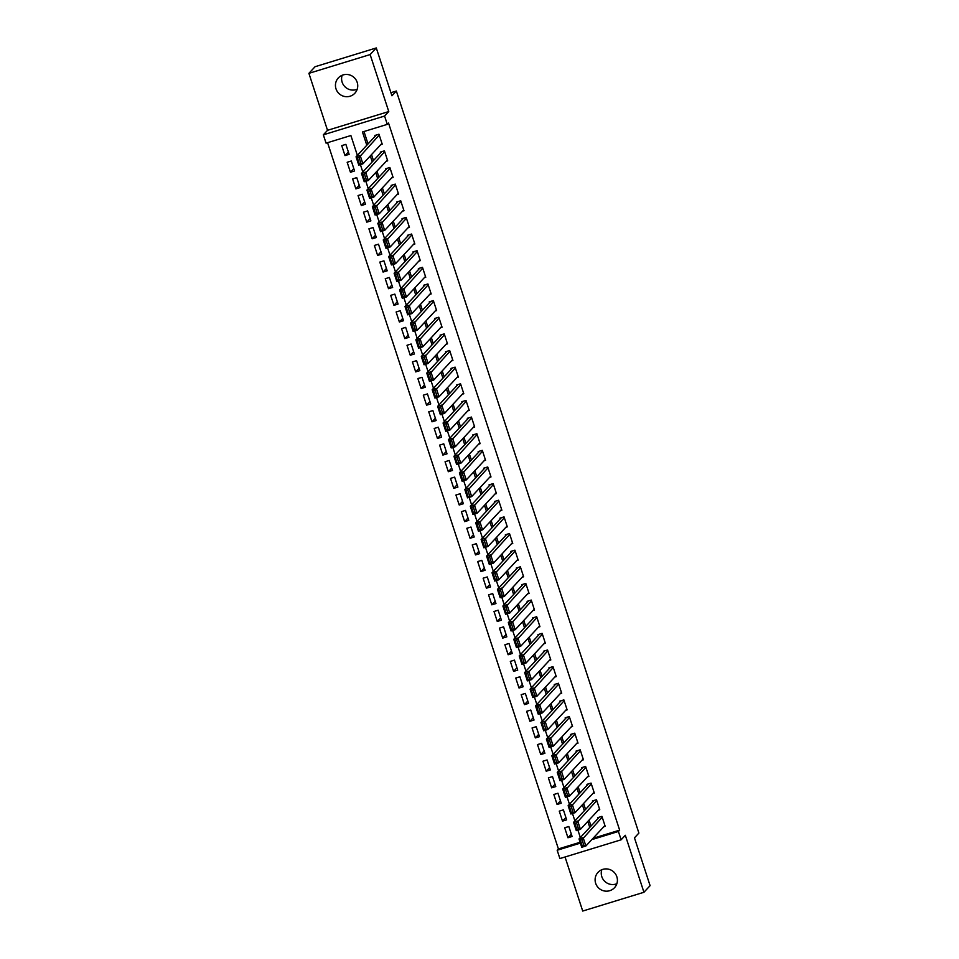 <?xml version="1.0" encoding="UTF-8"?>
<svg xmlns="http://www.w3.org/2000/svg" width="959" height="959" viewBox="0 0 959 959"><rect width="100%" height="100%" fill="white"/><g stroke="black" fill="none" stroke-linecap="round" stroke-linejoin="round"><path stroke-width="1.44" d="M357.192 89.271A11.256 11.017 42.9 0 1 342.147 75.281M335.998 88.827A11.256 11.017 -137.1 0 0 354.83 93.251A11.256 11.017 -137.1 0 0 357.18 82.33A11.256 11.017 -137.1 0 0 338.347 77.907A11.256 11.017 -137.1 0 0 335.998 88.827M616.853 883.719A11.256 11.017 42.9 0 1 601.808 869.729M595.659 883.287A11.256 11.017 -137.1 0 0 614.503 887.71A11.256 11.017 -137.1 0 0 616.853 876.79A11.256 11.017 -137.1 0 0 598.008 872.366A11.256 11.017 -137.1 0 0 595.659 883.287M357.371 155.37L350.886 135.531L326.06 143.143L323.339 134.823L384.583 116.051L387.292 124.37L362.466 131.982L366.806 145.241M327.522 130.316L388.767 111.556L370.138 54.567L376.288 47.95L315.055 66.722L308.906 73.34L327.522 130.316L323.339 134.823M565.043 856.986L582.712 911.05L643.945 892.278L625.316 835.289L621.132 839.796L559.9 858.569L557.179 850.249L580.387 843.129M327.57 142.675L558.414 848.919L557.179 850.249M370.138 54.567L308.906 73.34M376.288 47.95L391.931 95.78L396.355 91.021L638.898 833.071L634.462 837.83L650.094 885.66L643.945 892.278M380.771 144.641L382.233 144.198L378.973 134.212L374.837 135.483L375.113 136.31M386.213 161.28L387.676 160.824L384.415 150.851L380.279 152.121L380.543 152.949M391.656 177.918L393.118 177.463L389.857 167.489L385.71 168.748L385.986 169.587M397.086 194.557L398.548 194.102L395.288 184.128L391.152 185.387L391.428 186.226M402.528 211.196L403.991 210.74L400.73 200.767L396.594 202.025L396.858 202.864M407.971 227.834L409.433 227.379L406.16 217.393L402.025 218.664L402.3 219.503M413.401 244.473L414.863 244.018L411.603 234.032L407.467 235.303L407.743 236.142M418.843 261.1L420.306 260.656L417.045 250.671L412.909 251.941L413.173 252.768M424.286 277.738L425.748 277.295L422.475 267.309L418.34 268.58L418.615 269.407M429.716 294.377L431.178 293.933L427.918 283.948L423.782 285.219L424.058 286.046M435.158 311.016L436.621 310.572L433.36 300.587L429.224 301.857L429.488 302.684M440.601 327.654L442.063 327.211L438.79 317.225L434.655 318.496L434.93 319.323M446.031 344.293L447.493 343.849L444.233 333.864L440.097 335.135L440.373 335.962M451.473 360.932L452.936 360.488L449.675 350.503L445.527 351.773L445.803 352.6M456.904 377.57L458.366 377.127L455.105 367.141L450.97 368.412L451.245 369.239M462.346 394.209L463.808 393.753L460.548 383.78L456.412 385.05L456.676 385.878M467.788 410.848L469.251 410.392L465.99 400.418L461.842 401.677L462.118 402.516M473.219 427.486L474.681 427.031L471.42 417.057L467.285 418.316L467.56 419.155M478.661 444.125L480.123 443.669L476.863 433.696L472.727 434.954L472.991 435.794M484.103 460.764L485.566 460.308L482.305 450.322L478.157 451.593L478.433 452.432M489.534 477.402L490.996 476.947L487.735 466.961L483.6 468.232L483.875 469.071M494.976 494.029L496.438 493.585L493.178 483.6L489.042 484.87L489.306 485.71M500.418 510.668L501.881 510.224L498.608 500.238L494.472 501.509L494.748 502.336M505.849 527.306L507.311 526.863L504.05 516.877L499.915 518.148L500.19 518.975M511.291 543.945L512.753 543.501L509.493 533.516L505.357 534.786L505.621 535.613M516.733 560.583L518.196 560.14L514.923 550.154L510.787 551.425L511.063 552.252M522.164 577.222L523.626 576.779L520.365 566.793L516.23 568.064L516.505 568.891M527.606 593.861L529.068 593.417L525.808 583.432L521.672 584.702L521.936 585.529M533.036 610.499L534.511 610.056L531.238 600.07L527.102 601.341L527.378 602.168M538.478 627.138L539.941 626.695L536.68 616.709L532.545 617.98L532.82 618.807M543.921 643.777L545.383 643.321L542.123 633.348L537.975 634.606L538.251 635.445M549.351 660.415L550.814 659.96L547.553 649.986L543.417 651.245L543.693 652.084M554.793 677.054L556.256 676.598L552.995 666.625L548.86 667.884L549.123 668.723M560.236 693.693L561.698 693.237L558.438 683.252L554.29 684.522L554.566 685.361M565.666 710.331L567.129 709.876L563.868 699.89L559.732 701.161L560.008 702M571.108 726.97L572.571 726.514L569.31 716.529L565.175 717.8L565.438 718.639M576.551 743.597L578.013 743.153L574.753 733.167L570.605 734.438L570.881 735.265M581.981 760.235L583.444 759.792L580.183 749.806L576.047 751.077L576.323 751.904M587.423 776.874L588.886 776.43L585.625 766.445L581.49 767.715L581.753 768.543M592.866 793.513L594.328 793.069L591.056 783.083L586.92 784.354L587.196 785.181M598.296 810.151L599.759 809.708L596.498 799.722L592.362 800.993L592.638 801.82M571.324 834.138L567.956 837.758L564.695 827.773L568.831 826.502L572.103 836.488L567.956 837.758M565.894 817.5L562.525 821.12L559.265 811.134L563.401 809.864L566.661 819.849L562.525 821.12M560.452 800.861L557.083 804.481L553.822 794.496L557.958 793.225L561.219 803.21L557.083 804.481M555.021 784.222L551.653 787.842L548.38 777.857L552.516 776.598L555.788 786.572L551.653 787.842M549.579 767.584L546.21 771.204L542.95 761.218L547.086 759.96L550.346 769.933L546.21 771.204M544.137 750.945L540.768 754.565L537.508 744.58L541.643 743.321L544.904 753.294L540.768 754.565M538.706 734.306L535.338 737.927L532.065 727.953L536.213 726.682L539.473 736.656L535.338 737.927M533.264 717.668L529.895 721.288L526.635 711.314L530.771 710.044L534.031 720.029L529.895 721.288M527.822 701.029L524.453 704.649L521.193 694.676L525.328 693.405L528.589 703.391L524.453 704.649M522.391 684.39L519.023 688.023L515.75 678.037L519.898 676.766L523.158 686.752L519.023 688.023M516.949 667.764L513.58 671.384L510.32 661.398L514.456 660.128L517.716 670.113L513.58 671.384M511.507 651.125L508.138 654.745L504.878 644.76L509.013 643.489L512.286 653.475L508.138 654.745M506.076 634.486L502.708 638.107L499.447 628.121L503.583 626.85L506.843 636.836L502.708 638.107M500.634 617.848L497.265 621.468L494.005 611.482L498.141 610.212L501.401 620.197L497.265 621.468M495.192 601.209L491.823 604.829L488.563 594.844L492.698 593.573L495.971 603.559L491.823 604.829M489.761 584.57L486.393 588.191L483.132 578.205L487.268 576.934L490.528 586.92L486.393 588.191M484.319 567.932L480.95 571.552L477.69 561.566L481.826 560.296L485.086 570.281L480.95 571.552M478.877 551.293L475.508 554.913L472.248 544.928L476.383 543.669L479.656 553.643L475.508 554.913M473.446 534.654L470.078 538.275L466.817 528.289L470.953 527.03L474.214 537.004L470.078 538.275M468.004 518.016L464.636 521.636L461.375 511.65L465.511 510.392L468.771 520.365L464.636 521.636M462.574 501.377L459.205 504.997L455.933 495.024L460.08 493.753L463.341 503.727L459.205 504.997M457.131 484.739L453.763 488.359L450.502 478.385L454.638 477.114L457.899 487.1L453.763 488.359M451.689 468.1L448.321 471.72L445.06 461.747L449.196 460.476L452.456 470.461L448.321 471.72M446.259 451.461L442.89 455.081L439.618 445.108L443.765 443.837L447.026 453.823L442.89 455.081M440.816 434.823L437.448 438.455L434.187 428.469L438.323 427.199L441.584 437.184L437.448 438.455M435.374 418.196L432.006 421.816L428.745 411.831L432.881 410.56L436.141 420.545L432.006 421.816M429.944 401.557L426.575 405.178L423.303 395.192L427.45 393.921L430.711 403.907L426.575 405.178M424.501 384.919L421.133 388.539L417.872 378.553L422.008 377.283L425.269 387.268L421.133 388.539M419.059 368.28L415.691 371.9L412.43 361.915L416.566 360.644L419.838 370.63L415.691 371.9M413.629 351.641L410.26 355.262L407 345.276L411.135 344.005L414.396 353.991L410.26 355.262M408.186 335.003L404.818 338.623L401.557 328.637L405.693 327.367L408.954 337.352L404.818 338.623M402.744 318.364L399.376 321.984L396.115 311.999L400.251 310.728L403.523 320.714L399.376 321.984M397.314 301.725L393.945 305.346L390.685 295.36L394.82 294.101L398.081 304.075L393.945 305.346M391.871 285.087L388.503 288.707L385.242 278.721L389.378 277.463L392.639 287.436L388.503 288.707M386.441 268.448L383.061 272.068L379.8 262.083L383.936 260.824L387.208 270.798L383.061 272.068M380.999 251.809L377.63 255.43L374.37 245.456L378.505 244.185L381.766 254.171L377.63 255.43M375.556 235.171L372.188 238.791L368.927 228.817L373.063 227.547L376.324 237.532L372.188 238.791M370.126 218.532L366.758 222.152L363.485 212.179L367.633 210.908L370.893 220.894L366.758 222.152M364.684 201.893L361.315 205.526L358.055 195.54L362.19 194.269L365.451 204.255L361.315 205.526M359.241 185.267L355.873 188.887L352.612 178.901L356.748 177.631L360.009 187.616L355.873 188.887M353.811 168.628L350.443 172.248L347.17 162.263L351.318 160.992L354.578 170.978L350.443 172.248M558.414 848.919L580.111 842.266M349.136 154.339L345.875 144.353L341.74 145.624L345 155.61L349.136 154.339M594.484 836.739L594.82 837.758L619.646 830.146L388.527 123.04L387.292 124.37M363.988 131.515L368.04 143.91M371.529 154.591L373.471 160.549M376.959 171.217L378.913 177.187M382.401 187.856L384.355 193.826M387.844 204.495L389.786 210.465M393.274 221.133L395.228 227.103M398.716 237.772L400.67 243.742M404.159 254.411L406.101 260.38M409.589 271.049L411.543 277.019M415.031 287.688L416.973 293.658M420.462 304.327L422.416 310.296M425.904 320.965L427.858 326.935M431.346 337.604L433.288 343.562M436.777 354.243L438.731 360.2M442.219 370.881L444.173 376.839M447.661 387.52L449.603 393.478M453.092 404.147L455.046 410.116M458.534 420.785L460.488 426.755M463.976 437.424L465.918 443.394M469.407 454.063L471.36 460.032M474.849 470.701L476.803 476.671M480.291 487.34L482.233 493.31M485.722 503.978L487.675 509.948M491.164 520.617L493.118 526.587M496.594 537.256L498.548 543.226M502.036 553.894L503.99 559.864M507.479 570.533L509.421 576.491M512.909 587.172L514.863 593.13M518.351 603.81L520.305 609.768M523.794 620.449L525.736 626.407M529.224 637.088L531.178 643.045M534.666 653.714L536.62 659.684M540.109 670.353L542.051 676.323M545.539 686.992L547.493 692.961M550.981 703.63L552.935 709.6M556.424 720.269L558.366 726.239M561.854 736.908L563.808 742.877M567.296 753.546L569.25 759.516M572.739 770.185L574.681 776.155M578.169 786.824L580.123 792.793M583.611 803.462L585.553 809.432M589.042 820.101L590.996 826.059M603.738 826.79L605.201 826.346L601.94 816.361L597.805 817.631L598.068 818.459M396.355 91.021L390.912 92.687M388.767 111.556L384.583 116.051M619.646 830.146L618.411 831.477L621.132 839.796M580.339 837.531L577.917 830.122M574.897 820.892L572.475 813.484M569.454 804.253L567.045 796.857M564.024 787.615L561.602 780.218M558.582 770.976L556.16 763.58M553.139 754.337L550.73 746.941M547.709 737.699L545.287 730.302M542.267 721.06L539.845 713.664M536.824 704.421L534.415 697.025M531.394 687.783L528.972 680.387M525.952 671.144L523.53 663.748M520.509 654.506L518.1 647.109M515.079 637.867L512.657 630.471M509.637 621.24L507.215 613.832M504.206 604.602L501.785 597.193M498.764 587.963L496.342 580.555M493.322 571.324L490.912 563.916M487.891 554.686L485.47 547.289M482.449 538.047L480.027 530.651M477.007 521.408L474.597 514.012M471.576 504.77L469.155 497.373M466.134 488.131L463.712 480.735M460.692 471.492L458.282 464.096M455.261 454.854L452.84 447.457M449.819 438.215L447.397 430.819M444.377 421.576L441.967 414.18M438.946 404.938L436.525 397.541M433.504 388.299L431.082 380.903M428.074 371.672L425.652 364.264M422.631 355.034L420.21 347.626M417.189 338.395L414.767 330.987M411.759 321.756L409.337 314.36M406.316 305.118L403.895 297.722M400.874 288.479L398.464 281.083M395.444 271.841L393.022 264.444M390.001 255.202L387.58 247.806M384.559 238.563L382.15 231.167M379.129 221.925L376.707 214.528M373.686 205.286L371.265 197.89M368.244 188.647L365.835 181.251M362.814 172.009L360.392 164.612M593.249 838.058L593.585 839.089L618.411 831.477M370.294 155.909L372.248 161.879M375.736 172.548L377.678 178.518M381.167 189.187L383.121 195.145M386.609 205.825L388.563 211.783M392.051 222.464L393.993 228.422M397.482 239.103L399.435 245.06M402.924 255.729L404.866 261.699M408.354 272.368L410.308 278.338M413.797 289.007L415.75 294.976M419.239 305.645L421.181 311.615M424.669 322.284L426.623 328.254M430.112 338.923L432.065 344.892M435.554 355.561L437.496 361.531M440.984 372.2L442.938 378.17M446.426 388.839L448.38 394.808M451.869 405.477L453.811 411.447M457.299 422.116L459.253 428.074M462.741 438.754L464.695 444.712M468.184 455.393L470.126 461.351M473.614 472.032L475.568 477.99M479.056 488.67L481.01 494.628M484.499 505.297L486.441 511.267M489.929 521.936L491.883 527.906M495.371 538.574L497.313 544.544M500.802 555.213L502.756 561.183M506.244 571.852L508.198 577.821M511.686 588.49L513.628 594.46M517.117 605.129L519.071 611.099M522.559 621.768L524.513 627.737M528.001 638.406L529.943 644.376M533.432 655.045L535.386 661.015M538.874 671.684L540.828 677.641M544.316 688.322L546.258 694.28M549.747 704.961L551.701 710.919M555.189 721.6L557.143 727.557M560.631 738.226L562.573 744.196M566.062 754.865L568.016 760.835M571.504 771.504L573.458 777.473M576.934 788.142L578.888 794.112M582.377 804.781L584.331 810.751M587.819 821.419L589.761 827.389M594.82 837.758L593.585 839.089M348.369 151.99L345 155.61M604.925 825.507L585.877 845.994L581.741 847.265L579.02 838.945L583.156 837.675L585.877 845.994L583.899 845.466L582.005 839.64L580.351 840.156L582.245 845.982L583.899 845.466M599.267 817.176L579.02 838.945L580.351 840.156M602.204 817.188L582.005 839.64M581.741 847.265L582.245 845.982M599.495 808.869L580.435 829.355L576.299 830.626L573.578 822.307L577.714 821.036L580.435 829.355L578.469 828.828L576.563 823.002L574.909 823.517L576.815 829.343L578.469 828.828M593.825 800.537L573.578 822.307L574.909 823.517M596.774 800.549L576.563 823.002M576.299 830.626L576.815 829.343M594.053 792.23L574.992 812.717L570.857 813.987L568.136 805.668L572.283 804.397L574.992 812.717L573.026 812.189L571.12 806.375L569.466 806.879L571.372 812.705L573.026 812.189M588.382 783.899L568.136 805.668L569.466 806.879M591.331 783.911L571.12 806.375M570.857 813.987L571.372 812.705M588.61 775.591L569.562 796.078L565.426 797.349L562.705 789.029L566.841 787.759L569.562 796.078L567.596 795.55L565.69 789.736L564.036 790.24L565.93 796.066L567.596 795.55M582.952 767.272L562.705 789.029L564.036 790.24M585.889 767.284L565.69 789.736M565.426 797.349L565.93 796.066M583.18 758.965L564.12 779.439L559.984 780.71L557.263 772.391L561.399 771.12L564.12 779.439L562.154 778.912L560.248 773.098L558.594 773.601L560.5 779.427L562.154 778.912M577.51 750.633L557.263 772.391L558.594 773.601M580.459 750.645L560.248 773.098M559.984 780.71L560.5 779.427M577.738 742.326L558.677 762.801L554.542 764.071L551.833 755.752L555.968 754.481L558.677 762.801L556.711 762.285L554.805 756.459L553.151 756.963L555.057 762.789L556.711 762.285M572.067 733.995L551.833 755.752L553.151 756.963M575.016 734.007L554.805 756.459M554.542 764.071L555.057 762.789M572.295 725.687L553.247 746.162L549.111 747.433L546.39 739.113L550.526 737.843L553.247 746.162L551.281 745.646L549.375 739.821L547.721 740.324L549.627 746.15L551.281 745.646M566.637 717.356L546.39 739.113L547.721 740.324M569.586 717.368L549.375 739.821M549.111 747.433L549.627 746.15M566.865 709.049L547.805 729.523L543.669 730.794L540.948 722.475L545.084 721.204L547.805 729.523L545.839 729.008L543.933 723.182L542.279 723.685L544.185 729.511L545.839 729.008M561.195 700.717L540.948 722.475L542.279 723.685M564.144 700.729L543.933 723.182M543.669 730.794L544.185 729.511M561.423 692.41L542.374 712.885L538.227 714.155L535.518 705.836L539.653 704.565L542.374 712.885L540.397 712.369L538.502 706.543L536.836 707.047L538.742 712.873L540.397 712.369M555.752 684.079L535.518 705.836L536.836 707.047M558.701 684.091L538.502 706.543M538.227 714.155L538.742 712.873M555.98 675.771L536.932 696.246L532.796 697.517L530.075 689.197L534.211 687.939L536.932 696.246L534.966 695.731L533.06 689.905L531.406 690.408L533.312 696.234L534.966 695.731M550.322 667.44L530.075 689.197L531.406 690.408M553.271 667.452L533.06 689.905M532.796 697.517L533.312 696.234M550.55 659.133L531.49 679.619L527.354 680.878L524.633 672.559L528.769 671.3L531.49 679.619L529.524 679.092L527.618 673.266L525.964 673.769L527.87 679.595L529.524 679.092M544.88 650.801L524.633 672.559L525.964 673.769M547.829 650.813L527.618 673.266M527.354 680.878L527.87 679.595M545.108 642.494L526.059 662.981L521.912 664.239L519.203 655.92L523.338 654.661L526.059 662.981L524.082 662.453L522.187 656.627L520.533 657.143L522.427 662.957L524.082 662.453M539.449 634.163L519.203 655.92L520.533 657.143M542.386 634.175L522.187 656.627M521.912 664.239L522.427 662.957M539.665 625.855L520.617 646.342L516.481 647.601L513.76 639.293L517.896 638.023L520.617 646.342L518.651 645.815L516.745 639.989L515.091 640.504L516.997 646.318L518.651 645.815M534.007 617.524L513.76 639.293L515.091 640.504M536.956 617.536L516.745 639.989M516.481 647.601L516.997 646.318M534.235 609.217L515.175 629.703L511.039 630.974L508.318 622.655L512.466 621.384L515.175 629.703L513.209 629.176L511.303 623.35L509.649 623.865L511.555 629.679L513.209 629.176M528.565 600.885L508.318 622.655L509.649 623.865M531.514 600.897L511.303 623.35M511.039 630.974L511.555 629.679M528.793 592.578L509.744 613.065L505.609 614.335L502.888 606.016L507.023 604.745L509.744 613.065L507.767 612.537L505.873 606.711L504.218 607.227L506.112 613.053L507.767 612.537M523.135 584.247L502.888 606.016L504.218 607.227M526.071 584.259L505.873 606.711M505.609 614.335L506.112 613.053M523.362 575.939L504.302 596.426L500.166 597.697L497.445 589.377L501.581 588.107L504.302 596.426L502.336 595.899L500.43 590.073L498.776 590.588L500.682 596.414L502.336 595.899M517.692 567.608L497.445 589.377L498.776 590.588M520.641 567.62L500.43 590.073M500.166 597.697L500.682 596.414M517.92 559.301L498.86 579.787L494.724 581.058L492.003 572.739L496.151 571.468L498.86 579.787L496.894 579.26L494.988 573.446L493.334 573.95L495.24 579.775L496.894 579.26M512.25 550.969L492.003 572.739L493.334 573.95M515.199 550.981L494.988 573.446M494.724 581.058L495.24 579.775M512.478 542.662L493.429 563.149L489.294 564.419L486.573 556.1L490.708 554.829L493.429 563.149L491.452 562.621L489.558 556.807L487.903 557.311L489.797 563.137L491.452 562.621M506.82 534.331L486.573 556.1L487.903 557.311M509.756 534.355L489.558 556.807M489.294 564.419L489.797 563.137M507.047 526.035L487.987 546.51L483.851 547.781L481.13 539.461L485.266 538.191L487.987 546.51L486.021 545.983L484.115 540.169L482.461 540.672L484.367 546.498L486.021 545.983M501.377 517.704L481.13 539.461L482.461 540.672M504.326 517.716L484.115 540.169M483.851 547.781L484.367 546.498M501.605 509.397L482.545 529.871L478.409 531.142L475.688 522.823L479.836 521.552L482.545 529.871L480.579 529.356L478.673 523.53L477.019 524.034L478.925 529.859L480.579 529.356M495.935 501.066L475.688 522.823L477.019 524.034M498.884 501.077L478.673 523.53M478.409 531.142L478.925 529.859M496.163 492.758L477.114 513.233L472.979 514.504L470.258 506.184L474.393 504.913L477.114 513.233L475.149 512.717L473.243 506.891L471.588 507.395L473.482 513.221L475.149 512.717M490.505 484.427L470.258 506.184L471.588 507.395M493.453 484.439L473.243 506.891M472.979 514.504L473.482 513.221M490.732 476.12L471.672 496.594L467.536 497.865L464.815 489.546L468.951 488.275L471.672 496.594L469.706 496.079L467.8 490.253L466.146 490.756L468.052 496.582L469.706 496.079M485.062 467.788L464.815 489.546L466.146 490.756M488.011 467.8L467.8 490.253M467.536 497.865L468.052 496.582M485.29 459.481L466.242 479.956L462.094 481.226L459.385 472.907L463.521 471.636L466.242 479.956L464.264 479.44L462.358 473.614L460.704 474.118L462.61 479.944L464.264 479.44M479.62 451.15L459.385 472.907L460.704 474.118M482.569 451.162L462.358 473.614M462.094 481.226L462.61 479.944M479.848 442.842L460.799 463.317L456.664 464.588L453.943 456.268L458.078 455.01L460.799 463.317L458.834 462.801L456.928 456.975L455.273 457.479L457.179 463.305L458.834 462.801M474.19 434.511L453.943 456.268L455.273 457.479M477.138 434.523L456.928 456.975M456.664 464.588L457.179 463.305M474.417 426.204L455.357 446.69L451.221 447.949L448.5 439.63L452.636 438.371L455.357 446.69L453.391 446.163L451.485 440.337L449.831 440.84L451.737 446.666L453.391 446.163M468.747 417.872L448.5 439.63L449.831 440.84M471.696 417.884L451.485 440.337M451.221 447.949L451.737 446.666M468.975 409.565L449.927 430.052L445.779 431.31L443.07 422.991L447.206 421.732L449.927 430.052L447.949 429.524L446.055 423.698L444.389 424.202L446.295 430.028L447.949 429.524M463.305 401.234L443.07 422.991L444.389 424.202M466.254 401.246L446.055 423.698M445.779 431.31L446.295 430.028M463.533 392.926L444.485 413.413L440.349 414.672L437.628 406.364L441.763 405.094L444.485 413.413L442.519 412.885L440.613 407.06L438.958 407.575L440.864 413.389L442.519 412.885M457.875 384.595L437.628 406.364L438.958 407.575M460.823 384.607L440.613 407.06M440.349 414.672L440.864 413.389M458.102 376.288L439.042 396.774L434.906 398.045L432.185 389.726L436.321 388.455L439.042 396.774L437.076 396.247L435.17 390.421L433.516 390.936L435.422 396.75L437.076 396.247M452.432 367.956L432.185 389.726L433.516 390.936M455.381 367.968L435.17 390.421M434.906 398.045L435.422 396.75M452.66 359.649L433.612 380.136L429.464 381.406L426.755 373.087L430.891 371.816L433.612 380.136L431.634 379.608L429.74 373.782L428.086 374.298L429.98 380.112L431.634 379.608M447.002 351.318L426.755 373.087L428.086 374.298M449.939 351.33L429.74 373.782M429.464 381.406L429.98 380.112M447.23 343.01L428.17 363.497L424.034 364.768L421.313 356.448L425.448 355.178L428.17 363.497L426.204 362.97L424.298 357.144L422.643 357.659L424.549 363.485L426.204 362.97M441.56 334.679L421.313 356.448L422.643 357.659M444.508 334.691L424.298 357.144M424.034 364.768L424.549 363.485M441.787 326.372L422.727 346.858L418.592 348.129L415.87 339.81L420.018 338.539L422.727 346.858L420.761 346.331L418.855 340.517L417.201 341.02L419.107 346.846L420.761 346.331M436.117 318.04L415.87 339.81L417.201 341.02M439.066 318.052L418.855 340.517M418.592 348.129L419.107 346.846M436.345 309.733L417.297 330.22L413.161 331.49L410.44 323.171L414.576 321.9L417.297 330.22L415.319 329.692L413.425 323.878L411.771 324.382L413.665 330.208L415.319 329.692M430.687 301.402L410.44 323.171L411.771 324.382M433.624 301.414L413.425 323.878M413.161 331.49L413.665 330.208M430.915 293.106L411.855 313.581L407.719 314.852L404.998 306.532L409.133 305.262L411.855 313.581L409.889 313.054L407.983 307.24L406.328 307.743L408.234 313.569L409.889 313.054M425.245 284.775L404.998 306.532L406.328 307.743M428.193 284.787L407.983 307.24M407.719 314.852L408.234 313.569M425.472 276.468L406.412 296.942L402.277 298.213L399.555 289.894L403.703 288.623L406.412 296.942L404.446 296.427L402.54 290.601L400.886 291.104L402.792 296.93L404.446 296.427M419.802 268.136L399.555 289.894L400.886 291.104M422.751 268.148L402.54 290.601M402.277 298.213L402.792 296.93M420.03 259.829L400.982 280.304L396.846 281.574L394.125 273.255L398.261 271.984L400.982 280.304L399.016 279.788L397.11 273.962L395.456 274.466L397.35 280.292L399.016 279.788M414.372 251.498L394.125 273.255L395.456 274.466M417.309 251.51L397.11 273.962M396.846 281.574L397.35 280.292M414.6 243.19L395.54 263.665L391.404 264.936L388.683 256.616L392.818 255.346L395.54 263.665L393.574 263.15L391.668 257.324L390.013 257.827L391.919 263.653L393.574 263.15M408.93 234.859L388.683 256.616L390.013 257.827M411.879 234.871L391.668 257.324M391.404 264.936L391.919 263.653M409.157 226.552L390.097 247.026L385.962 248.297L383.24 239.978L387.388 238.707L390.097 247.026L388.131 246.511L386.225 240.685L384.571 241.188L386.477 247.014L388.131 246.511M403.487 218.22L383.24 239.978L384.571 241.188M406.436 218.232L386.225 240.685M385.962 248.297L386.477 247.014M403.715 209.913L384.667 230.388L380.531 231.658L377.81 223.339L381.946 222.068L384.667 230.388L382.701 229.872L380.795 224.046L379.141 224.55L381.047 230.376L382.701 229.872M398.057 201.582L377.81 223.339L379.141 224.55M401.006 201.594L380.795 224.046M380.531 231.658L381.047 230.376M398.285 193.274L379.225 213.761L375.089 215.02L372.368 206.7L376.503 205.442L379.225 213.761L377.259 213.234L375.353 207.408L373.698 207.911L375.604 213.737L377.259 213.234M392.615 184.943L372.368 206.7L373.698 207.911M395.564 184.955L375.353 207.408M375.089 215.02L375.604 213.737M392.842 176.636L373.794 197.122L369.647 198.381L366.937 190.062L371.073 188.803L373.794 197.122L371.816 196.595L369.922 190.769L368.256 191.273L370.162 197.098L371.816 196.595M387.172 168.304L366.937 190.062L368.256 191.273M390.121 168.316L369.922 190.769M369.647 198.381L370.162 197.098M387.4 159.997L368.352 180.484L364.216 181.742L361.495 173.423L365.631 172.164L368.352 180.484L366.386 179.956L364.48 174.13L362.826 174.646L364.732 180.46L366.386 179.956M381.742 151.666L361.495 173.423L362.826 174.646M384.691 151.678L364.48 174.13M364.216 181.742L364.732 180.46M381.97 143.359L362.91 163.845L358.774 165.116L356.053 156.797L360.188 155.526L362.91 163.845L360.944 163.318L359.038 157.492L357.383 158.007L359.289 163.821L360.944 163.318M376.3 135.027L356.053 156.797L357.383 158.007M379.249 135.039L359.038 157.492M358.774 165.116L359.289 163.821"/></g></svg>
